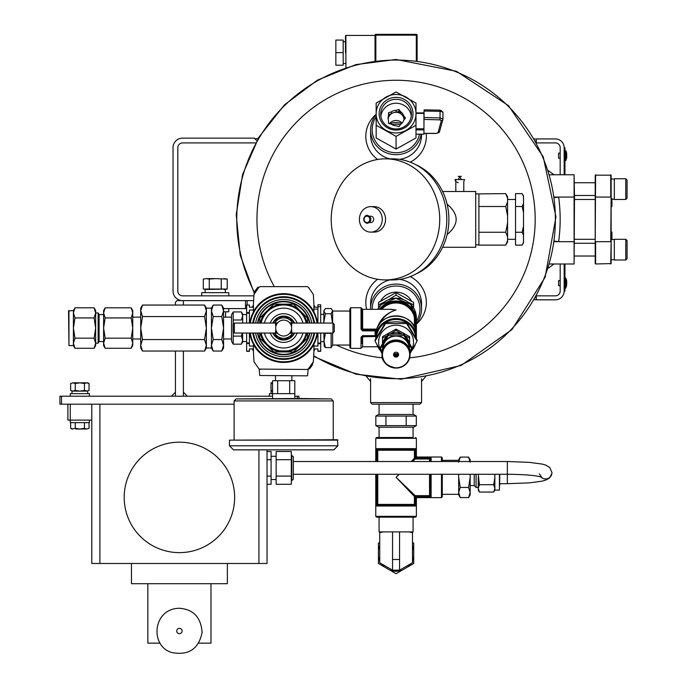 <?xml version="1.0" encoding="UTF-8"?>
<svg xmlns="http://www.w3.org/2000/svg" width="687" height="687" viewBox="0 0 687 687"><rect width="100%" height="100%" fill="white"/><g stroke="black" fill="none" stroke-linecap="round" stroke-linejoin="round"><path stroke-width="1.03" d="M173.038 291.065L173.038 147.688L173.038 291.065A9.558 9.558 0 0 0 182.596 300.623L253.563 300.623L247.122 300.623L247.122 304.796M182.596 295.848A4.783 4.783 0 0 1 177.821 291.065A4.783 4.783 0 0 0 182.596 295.848L253.726 295.848M177.821 291.065L177.821 147.688A4.783 4.783 0 0 1 182.596 142.913L255.624 142.913M177.821 147.688A4.783 4.783 0 0 1 182.596 142.913M258.183 138.388L254.963 138.808L256.852 140.698L254.284 138.13L182.596 138.13A9.558 9.558 0 0 0 173.038 147.688M421.56 402.582L419.963 404.179L372.174 404.179L370.585 402.582L421.56 402.582L421.56 378.683M411.565 301.129A17.561 16.96 180 0 0 396.073 292.138A17.561 16.96 180 0 0 380.572 301.129M378.546 307.982A17.561 16.96 180 0 0 378.546 308.016L378.546 302.417L396.073 292.645L396.073 295.118L388.593 299.687M416.382 321.267A23.899 23.083 180 0 0 416.949 297.875A23.899 23.083 180 0 0 396.073 286.024A23.899 23.083 180 0 0 372.174 309.33M416.382 323.568A25.488 24.62 180 0 0 421.56 308.695A25.488 24.62 180 0 0 396.073 284.075A25.488 24.62 180 0 0 370.585 308.695A25.488 24.62 180 0 0 370.594 309.33M254.594 292.61A159.307 159.307 0 0 1 396.073 60.07A159.307 159.307 0 0 1 549.548 262.099A159.307 159.307 0 0 1 313.77 355.78M367.322 376.064L365.81 375.789M421.56 381.465L425.717 376.528M410.251 162.158A30.262 29.232 0 0 0 426.189 133.441M376.158 114.325A30.262 29.232 0 0 0 377.592 159.487M399.654 159.367A25.488 24.62 0 0 0 421.56 134.987L421.56 134.231M376.158 114.695A25.488 24.62 0 0 0 370.585 130.066L370.585 134.987A25.488 24.62 0 0 0 389.761 158.843M416.382 324.092A30.262 29.232 180 0 0 410.251 276.595M377.592 279.274A30.262 29.232 180 0 0 366.669 309.33M421.56 308.695L421.56 303.766A25.488 24.62 180 0 0 399.654 279.394M389.761 279.918A25.488 24.62 180 0 0 370.585 303.766L370.585 308.695M401.637 123.548A15.071 14.556 0 0 0 389.898 123.797M376.158 116.893A23.899 23.083 0 0 0 375.016 140.569A23.899 23.083 0 0 0 396.073 152.737A23.899 23.083 0 0 0 419.491 134.231M370.585 130.066A25.488 24.62 0 0 0 396.073 154.687A25.488 24.62 0 0 0 421.191 134.231M400.366 124.768A15.071 14.556 0 0 0 392.054 124.69M536.281 299.592L534.263 299.858M535.585 297.54L536.281 298.235M536.281 139.169L534.263 138.903M535.585 141.221L536.281 140.526M560.18 285.655L558.583 285.655L558.583 280.554L560.18 280.554M565.856 287.922L566.689 285.165L566.689 281.043A12.031 12.031 0 0 0 565.856 278.287L565.495 288.162L565.856 278.287L565.349 278.046L565.349 288.162L565.856 287.922M548.363 268.145L553.98 263.988L549.634 263.988L574.092 263.988L574.092 174.773L549.634 174.773L553.98 174.773L548.363 170.616M554.495 197.641L558.634 197.075A164.09 164.09 0 0 1 558.634 241.687L554.495 241.111M536.521 295.848L555.397 295.848A4.783 4.783 0 0 0 560.18 291.065L560.18 263.988M560.18 174.773L560.18 147.688A4.783 4.783 0 0 0 555.397 142.913L536.521 142.913M564.954 263.988L564.954 291.065L564.156 291.065A8.759 8.759 0 0 1 555.397 299.833L536.281 299.833L536.281 296.286M564.954 286.29L564.156 286.29L564.156 291.065L564.156 263.988M564.156 174.773L564.156 147.688A8.759 8.759 0 0 0 555.397 138.929L536.281 138.929L536.281 142.475M554.418 197.075L574.495 197.075L574.092 174.773M574.495 197.075L574.092 263.988M574.495 239.291L595.208 239.291M574.495 199.47L595.208 199.47M595.208 263.585L595.208 175.176L611.138 175.176L611.138 263.585L595.612 263.988L595.612 241.687L610.734 241.687L611.138 197.075M595.612 174.773L595.208 241.687M611.138 203.55L611.928 203.55L611.928 206.632L611.138 206.632M611.928 239.531L611.928 232.12L611.138 232.12M611.138 241.687L610.734 263.988M610.734 174.773L610.734 197.075L595.208 197.075M611.928 203.55L611.928 202.279L611.138 202.279M611.928 202.279L611.928 200.475L611.138 200.475M611.928 200.475L611.928 198.603M614.324 189.114L614.324 178.757L625.788 178.757L625.788 199.47L614.324 199.47L614.324 189.114M625.788 199.47L627.068 198.191L627.068 180.028L625.788 178.757M614.324 249.647L614.324 239.291L625.788 239.291L625.788 260.004L614.324 260.004L614.324 249.647M625.788 260.004L627.068 258.724L627.068 240.57L625.788 239.291M560.18 158.216L558.583 158.216L558.583 153.115L560.18 153.115M565.856 160.483L566.689 157.727L566.689 153.605A12.031 12.031 0 0 0 565.856 150.839L565.856 160.483L565.495 150.608L564.954 160.32L565.856 160.483M564.954 174.773L564.954 147.688L564.156 147.688L564.156 152.471L564.954 152.471M523.52 226.341L523.52 242.743L522.137 245.13L515.551 245.13L515.551 232.258L522.137 232.258L523.52 226.341L523.52 212.42L522.137 206.504L515.551 206.504L515.551 232.258M523.52 196.585L522.137 193.622L523.52 196.018L523.52 212.42M522.137 245.13L523.52 242.176M523.52 235.212L522.137 232.258M522.137 193.622L515.551 193.622L515.551 206.504M522.137 206.504L523.52 203.541M515.551 239.291L507.59 239.291M507.59 222.82L507.59 241.944L505.744 245.13L478.908 245.13L478.908 232.258L505.744 232.258L507.59 222.82L507.59 215.941L505.744 206.504L478.908 206.504L478.908 232.258M507.59 198.345L505.744 193.622L507.59 196.808L507.59 215.941M478.908 206.504L478.908 193.897L475.722 193.889M442.617 247.26L475.722 247.26L475.722 191.501L455.807 191.501L455.807 179.556M447.108 234.585C459.156 224.443 459.156 214.31 447.108 204.176A58.945 52.83 90 0 1 448.894 219.376A58.945 52.83 90 0 1 447.108 234.585A58.945 52.83 90 0 1 415.936 273.993M415.936 164.76A58.945 52.83 90 0 1 447.108 204.176M385.467 158.843L392.535 158.843A60.533 54.256 90 0 1 446.79 219.376A60.533 54.256 90 0 1 392.535 279.918L385.467 279.918A60.533 54.256 90 0 1 331.22 219.376A60.533 54.256 90 0 1 385.467 158.843A60.533 54.256 90 0 1 439.723 219.376A60.533 54.256 90 0 1 385.467 279.918M370.817 232.12L374.132 232.12A12.744 11.421 -90 0 0 385.553 219.376A12.744 11.421 -90 0 0 374.132 206.632L370.817 206.632A12.744 11.421 -90 0 0 359.395 219.376A12.744 11.421 -90 0 0 370.817 232.12A12.744 11.421 -90 0 0 382.238 219.376A12.744 11.421 -90 0 0 370.817 206.632M369.426 222.562L370.817 222.562A3.186 2.86 -90 0 0 370.817 216.19L369.426 216.19M363.715 219.376A3.985 3.572 -90 0 0 370.851 219.376A3.985 3.572 -90 0 0 363.715 219.376M463.777 191.501L463.777 181.66L464.575 179.556L455.017 179.556L455.73 181.566L458.203 182.742M459.792 176.37L461.389 176.37L459.792 176.37M505.744 193.622L478.908 193.897M505.744 245.13L507.59 240.416L505.744 245.13M507.59 236.972L505.744 232.258M505.744 206.504L507.59 201.789M415.987 134.18L423.948 134.18L423.948 129.895L415.987 129.895M415.987 112.969L423.948 112.908L423.948 129.895M423.948 126.683L424.077 111.045L440.049 111.32L439.938 110.135L424.077 109.868L424.077 111.045M400.727 111.809A7.969 7.694 180 0 1 403.655 115.691L405.424 118.044L403.655 120.397A7.969 7.694 180 0 1 400.727 124.287L398.958 126.64L396.098 125.738A7.969 7.694 180 0 1 391.367 124.253L388.507 123.359L388.507 120.448A7.969 7.694 180 0 1 388.507 115.648L388.507 112.737L391.367 111.835A7.969 7.694 180 0 1 396.098 110.349L396.098 112.247L398.958 111.354L398.958 109.456L400.727 111.809L400.727 113.699A7.969 7.694 180 0 1 403.655 117.589L404.712 118.997M403.655 115.691L403.655 117.589M391.367 111.835L391.367 113.733A7.969 7.694 180 0 1 396.098 112.247M388.507 115.648L388.507 117.537A7.969 7.694 180 0 0 388.164 118.997A7.969 7.694 180 0 1 404.033 119.89M389.022 123.523A7.969 7.694 180 0 1 388.507 122.346M402.084 123.102A7.969 7.694 0 0 0 389.581 123.694M411.281 116.086A15.346 14.822 0 0 0 396.073 103.222A15.346 14.822 0 0 0 380.864 116.086M398.958 109.456L396.098 110.349M415.987 103.076L396.073 91.964L376.158 103.076L376.158 125.283L396.073 136.387L415.987 125.283L415.987 113.716A19.914 19.236 180 0 1 406.026 130.375A19.914 19.236 180 0 1 386.111 130.375A19.914 19.236 180 0 1 376.158 113.716A19.914 19.236 180 0 1 386.111 97.056A19.914 19.236 180 0 1 406.026 97.056A19.914 19.236 180 0 1 415.987 113.716L415.987 103.076M376.158 125.283L376.158 137.967L396.073 149.07L415.987 137.967L415.987 125.283M396.073 149.07L396.073 136.387M413.007 113.716A16.935 16.359 180 0 1 387.605 127.885A16.935 16.359 180 0 1 387.605 99.546A16.935 16.359 180 0 1 413.007 113.716M411.419 114.128A15.346 14.822 180 0 1 396.073 128.95A15.346 14.822 180 0 1 380.727 114.128A15.346 14.822 180 0 1 396.073 99.306A15.346 14.822 180 0 1 411.419 114.128M388.507 114.635L391.367 113.733M398.958 111.354L400.727 113.699M442.952 118.782L442.96 112.041L440.049 111.32L440.049 117.941L442.952 118.945A1.597 1.503 -164.9 0 1 441.363 120.423L437.997 132.84A1.597 1.503 -164.9 0 0 439.534 131.749L436.382 133.441L423.948 133.441M439.586 131.363A1.597 1.503 -164.9 0 1 439.534 131.749L442.9 119.323L442.96 112.041L439.938 110.135L424.077 109.868M390.774 298.982A17.484 16.883 -0 0 1 401.371 298.982M383.793 302.306L378.546 304.891M396.073 292.645L413.591 302.417L413.591 308.016M413.591 304.891L408.353 302.297M403.552 299.687L396.073 295.118M415.953 331.452L415.953 316.63L415.18 316.99L415.437 329.554M375.995 332.396A0.799 0.773 180 0 0 375.909 332.663L376.193 331.452M376.588 329.923L362.616 329.923L375.119 329.983L375.119 330.868L375.909 331.074L375.763 333.667M377.146 328.343C380.109 319.069 386.412 312.946 396.073 309.974L391.169 309.33L362.616 309.33L362.616 329.107L376.854 329.107M379.507 324.109C383.183 316.947 388.705 312.233 396.073 309.974L389.675 309.33M362.616 335.668L361.027 337.205L362.616 336.141L375.119 336.141L362.616 336.166L362.616 335.668L375.119 335.668L376.167 336.304M362.616 309.33L361.817 308.54L361.817 329.15L361.027 329.193L362.616 330.868L375.119 330.868L375.119 335.668M349.872 309.202L349.872 347.57L350.671 348.361L350.671 307.742L349.872 309.202M416.167 332.517L415.953 331.469A20.309 19.622 180 0 0 396.073 315.857A20.309 19.622 180 0 0 376.184 331.469L375.969 332.517M362.616 330.868L361.817 329.15A0.799 0.773 180 0 0 362.616 329.923L362.616 329.107L361.817 329.15M375.909 332.663L375.909 331.074A0.799 0.773 -0 0 1 376.442 330.438M375.763 336.484L361.817 336.845L361.817 343.397M332.628 323.062L332.628 310.859L332.156 309.923L331.117 308.523L325.415 308.523L323.843 311.134L324.204 309.923M320.709 341.705L323.843 341.705L325.415 333.289L331.117 333.289L331.117 347.588L332.628 345.243L332.628 333.049M332.465 323.062L331.117 313.753L332.465 311.134L332.156 309.923M323.843 323.062L323.843 311.134L325.415 313.753L323.886 322.066M324.204 346.188L323.843 333.049M323.843 340.434L325.415 347.588L324.212 346.179M331.117 313.753L325.415 313.753M331.117 347.588L325.415 347.588M253.22 321.911L253.263 320.606M253.263 335.496L253.22 334.191M313.813 348.919L317.918 348.919L317.918 351.315L320.709 351.315L320.709 333.049M313.865 346.05L317.918 346.05L317.918 343.655L320.709 343.655M313.813 307.183L317.918 307.183M299.369 355.136L298.888 355.136L299.369 355.136M314.122 334.191L314.079 335.496M314.079 320.606L314.122 321.911M268.454 355.136L267.964 355.136L268.454 355.136M259.738 375.48L307.201 375.841L259.738 375.48L259.179 369.099L307.123 369.469L308.369 368.876L313.358 361.714L313.925 351.151A50.503 50.503 0 0 0 314.998 348.919M314.998 307.183A50.503 50.503 0 0 0 313.925 304.951L313.358 294.397L308.369 287.226L307.123 286.634L260.21 286.634L258.965 287.226L253.984 294.397L253.409 304.951A50.503 50.503 0 0 0 252.335 307.183M252.335 348.919A50.503 50.503 0 0 0 253.417 351.151L253.984 361.714L258.965 368.876L260.21 369.469M317.918 323.062L317.918 304.796L320.709 304.796L320.709 323.062M317.918 333.049L317.918 343.655M253.529 307.183L249.415 307.183L249.415 305.028L246.633 305.028L246.633 323.062M253.477 310.052L249.415 310.052L249.415 323.062M253.529 348.919L249.415 348.919L249.415 351.315L246.633 351.315L246.633 333.049M253.477 346.05L249.415 346.05L249.415 343.5L246.633 343.5M249.415 305.028L246.633 305.028M249.415 333.049L249.415 343.5M317.557 323.062A34.256 34.256 0 0 0 316.157 317.205L316.072 316.939A34.256 34.256 0 0 0 313.899 311.932L313.89 311.64A34.393 34.393 0 0 0 253.451 311.64L253.443 311.932A34.256 34.256 0 0 0 251.27 316.939L251.176 317.205A34.256 34.256 0 0 0 249.785 323.062M249.785 333.049A34.256 34.256 0 0 0 251.176 338.897L251.27 339.163A34.256 34.256 0 0 0 253.443 344.17L253.451 344.462A34.393 34.393 0 0 0 313.89 344.462L313.899 344.17A34.256 34.256 0 0 0 316.072 339.163L316.157 338.897A34.256 34.256 0 0 0 317.557 333.049M313.925 351.151L313.89 344.462M314.577 323.062A31.301 31.301 0 0 0 252.764 323.062M252.764 333.049A31.301 31.301 0 0 0 314.577 333.049M253.409 304.951L253.451 311.64M313.89 311.64L313.925 304.951M307.123 369.469L308.154 369.099L307.123 369.469M253.451 344.462L253.409 351.151M313.169 362.023L312.293 365.089L309.476 368.953L308.592 368.601M254.173 294.079L255.049 291.013L257.857 287.149L258.75 287.51M283.671 336.02A7.969 7.969 0 0 0 291.632 328.051A7.969 7.969 0 0 0 283.671 320.09A7.969 7.969 0 0 0 275.702 328.051A7.969 7.969 0 0 0 283.671 336.02M277.101 323.543L275.581 323.543L276.938 323.792M275.942 326.136L275.581 325.449L276.226 325.217L275.581 324.994L276.32 324.994M275.71 327.656L275.865 326.445M275.882 329.717L275.702 328.051M276.32 331.117L275.581 331.117L276.226 330.885L275.581 330.653L275.994 330.172M276.938 332.31L275.581 332.56L277.024 332.439M291.503 329.477L291.752 330.653L291.194 330.653M291.632 327.931L291.546 329.21M291.34 325.904L291.623 327.656M291.116 325.217L291.752 324.994L291.022 324.994M290.232 323.543L291.752 323.543L290.395 323.792M290.395 332.31L291.752 332.56L290.318 332.439M332.972 323.062L334.251 324.333L334.251 331.769L332.972 333.049L332.972 323.062L291.752 323.062M332.972 333.049L291.752 333.049M290.429 323.835L291.752 323.835L290.575 324.084M290.627 324.178L291.752 324.178L290.764 324.427M290.833 324.565L291.752 324.565L290.945 324.805M291.194 325.449L291.752 325.449L291.271 325.664M291.022 331.117L291.752 331.117L291.116 330.885M290.833 331.538L291.752 331.538L290.945 331.297M290.627 331.924L291.752 331.924L290.764 331.675M290.429 332.268L291.752 332.268L290.575 332.019M259.772 333.049L259.772 337.369A25.651 25.651 0 0 0 260.184 338.356L260.553 338.734M260.304 333.049A23.899 23.899 0 0 0 266.771 344.951L260.184 338.356M260.304 323.062A23.899 23.899 0 0 1 266.771 311.151L273.357 304.564A25.651 25.651 0 0 1 274.353 304.152L283.671 304.152A23.899 23.899 0 0 0 266.771 311.151L260.184 317.746A25.651 25.651 0 0 0 259.772 318.734L259.772 323.062M283.671 304.152L292.988 304.152A25.651 25.651 0 0 1 293.976 304.564L300.562 311.151A23.899 23.899 0 0 0 283.671 304.152M307.037 323.062A23.899 23.899 0 0 0 300.562 311.151L306.788 317.377M307.158 317.746A25.651 25.651 0 0 1 307.561 318.734L307.561 323.062M307.561 333.049L307.561 337.369A25.651 25.651 0 0 1 307.158 338.356L300.562 344.951A23.899 23.899 0 0 0 307.037 333.049M293.976 351.538A25.651 25.651 0 0 1 292.988 351.95L274.353 351.95A25.651 25.651 0 0 1 273.357 351.538L266.771 344.951A23.899 23.899 0 0 0 300.562 344.951L294.345 351.169M278.321 338.287A11.55 11.55 0 0 0 289.021 338.287M289.854 337.806A11.55 11.55 0 0 0 294.088 333.049M294.088 323.062A11.55 11.55 0 0 0 289.854 318.304M289.021 317.815A11.55 11.55 0 0 0 278.321 317.815M277.479 318.304A11.55 11.55 0 0 0 273.254 323.062M273.254 333.049A11.55 11.55 0 0 0 277.479 337.806M272.816 333.049A11.945 11.945 0 0 0 294.525 333.049M294.525 323.062A11.945 11.945 0 0 0 272.816 323.062M261.12 333.049A23.1 23.1 0 0 0 306.222 333.049M306.222 323.062A23.1 23.1 0 0 0 261.12 323.062M286.857 350.928L280.485 350.928M257.453 333.049A26.681 26.681 0 0 0 309.88 333.049M309.88 323.062A26.681 26.681 0 0 0 257.453 323.062M255.555 333.049A28.553 28.553 0 0 0 311.786 333.049M311.786 323.062A28.553 28.553 0 0 0 255.555 323.062M253.005 333.049A31.061 31.061 0 0 0 314.328 333.049M314.328 323.062A31.061 31.061 0 0 0 253.005 323.062M274.731 323.062L277.763 317.815L289.579 317.815L292.602 323.062M292.602 333.049L289.579 338.287L277.763 338.287L274.731 333.049M283.267 317.815A10.245 10.245 0 0 0 275.006 322.581M292.336 322.581A10.245 10.245 0 0 0 284.075 317.815M284.075 338.287A10.245 10.245 0 0 0 292.336 333.521M275.006 333.521A10.245 10.245 0 0 0 283.267 338.287M233.091 331.769L233.091 324.333L234.361 323.062L234.361 333.049L233.091 331.769M276.397 324.805L275.581 324.565L276.509 324.565M276.578 324.427L275.581 324.178L276.706 324.178M276.758 324.084L275.581 323.835L276.913 323.835M275.581 333.049L234.361 333.049M276.758 332.019L275.581 332.268L276.913 332.268M276.578 331.675L275.581 331.924L276.706 331.924M276.397 331.297L275.581 331.538L276.509 331.538M275.581 332.56L277.282 332.809M275.581 332.809L277.436 333.006M275.581 333.006L277.548 333.143M275.581 333.143L277.617 333.229M275.581 333.229L277.642 333.264M277.642 322.838L275.581 322.838L275.581 323.543M275.581 322.873L277.617 322.873M275.581 322.959L277.548 322.959M275.581 323.096L277.436 323.096M275.581 323.294L277.282 323.294M291.752 332.56L290.06 332.809M291.752 332.809L289.905 333.006M291.752 333.006L289.794 333.143M291.752 333.143L289.716 333.229M291.752 333.229L289.699 333.264M289.699 322.838L291.752 322.838L291.752 323.543M291.752 322.873L289.716 322.873M291.752 322.959L289.794 322.959M291.752 323.096L289.905 323.096M291.752 323.294L290.06 323.294M291.657 358.322L290.661 358.322M298.845 398.503L236.122 398.907L331.211 398.907L298.845 398.503M289.674 393.651L289.674 380.701L294.8 380.701L294.8 393.651L269.424 393.66L269.424 396.21M289.674 380.701L277.66 380.701L277.66 393.651M277.66 380.701L272.541 380.701L272.541 398.503M275.478 375.841L275.478 380.701M299.875 398.907L308.154 398.907M229.449 440.144L337.489 439.74L337.892 445.803L229.449 445.803L229.449 440.144L337.892 440.144M229.449 445.803L233.494 449.856L333.848 449.856L337.892 445.803M385.562 323.534L406.584 323.534L417.095 341.13L417.095 340.099L406.584 322.512L396.073 321.782L385.562 322.512L385.562 323.534L375.042 341.13L375.042 340.099L385.562 322.512M417.095 341.13L410.096 353.487A14.023 13.542 180 0 0 396.073 339.971A14.023 13.542 180 0 0 382.049 353.513C381.268 347.047 385.939 342.53 396.073 339.953C406.206 342.53 410.878 347.047 410.096 353.513L410.096 354.535A14.023 13.542 -0 0 1 396.073 368.077A14.023 13.542 -0 0 1 382.049 354.535A14.023 13.542 -0 0 1 396.073 340.992A14.023 13.542 -0 0 1 410.096 354.535C409.452 362.59 404.772 367.107 396.073 368.095C385.939 365.518 381.268 361.001 382.049 354.535L382.049 353.513M382.092 353.547L375.042 341.13M406.584 323.534L406.584 322.512M410.027 352.173A17.45 16.849 180 0 0 411.676 334.517A17.45 16.849 180 0 0 396.073 325.2A17.45 16.849 180 0 0 380.461 334.517A17.45 16.849 180 0 0 382.118 352.173M394.012 353.238A4.302 4.156 180 0 0 398.125 353.238M382.839 349.03L382.839 348.884A13.233 12.778 -0 0 1 396.073 336.098A13.233 12.778 -0 0 1 409.306 348.884L409.306 349.03M396.073 352.208A2.516 2.43 180 0 0 393.557 354.638A2.516 2.43 180 0 0 396.073 357.077A2.516 2.43 180 0 0 398.589 354.638A2.516 2.43 180 0 0 396.073 352.208M382.53 345.879L382.53 338.013L387.27 335.651M409.615 345.879L409.615 336.656L396.073 329.107L382.53 336.656L382.53 338.013M396.073 329.107L396.073 330.464L401.509 333.796M404.875 335.651L409.615 338.013M390.268 334.002L396.073 330.464M382.315 351.933L380.435 348.567L380.435 347.218L388.249 334.14L388.249 335.488L396.073 335.806A13.542 13.079 180 0 0 384.342 342.341L388.249 335.488M403.887 334.14L403.887 335.488L411.711 348.567L411.711 347.218L403.887 334.14L388.249 334.14M411.711 348.567L409.967 351.692M403.887 335.488L396.073 335.806A13.542 13.079 180 0 1 407.795 342.341A13.542 13.079 180 0 1 409.572 349.863M380.435 348.567L384.342 342.341A13.542 13.079 180 0 0 382.565 349.863M405.278 336.287A13.542 13.079 -0 0 1 409.237 342.813M390.414 333.994A13.542 13.079 -0 0 1 401.732 333.994M382.908 342.813A13.542 13.079 -0 0 1 386.858 336.287M393.574 354.372A2.516 2.43 180 0 0 398.572 354.372M233.211 336.115L233.211 344.17L231.528 341.25L231.528 314.852L233.211 311.932L241.412 311.932L242.657 315.96L241.412 319.996L233.211 319.996L233.211 336.115L241.412 336.115L242.657 340.142L241.412 344.17L242.657 340.142L242.657 333.049M233.211 311.932L233.211 319.996M242.159 333.049L241.412 336.115M233.211 344.17L241.412 344.17L242.657 342.014L242.657 340.142L242.657 341.576L246.633 341.508M242.657 323.062L242.657 314.526L246.633 314.594M242.657 315.96L242.657 314.088L241.412 311.932M416.305 34.35L416.305 35.157L417.112 35.157A0.807 0.807 0 0 0 416.305 34.35L375.841 34.35A0.807 0.807 0 0 0 375.033 35.157L375.033 60.851M417.112 35.157L417.112 60.851M345.492 52.633L345.492 35.81L345.492 41.744L343.182 41.744M335.857 52.633L335.857 40.069L343.182 40.069L343.182 65.196L335.857 65.196L335.857 52.633L343.182 52.633M61.529 404.179L59.932 404.179L59.932 396.21L61.529 396.21L61.529 404.179L234.104 404.179M297.299 398.503L297.299 396.21L298.897 396.21L298.897 398.907M297.299 396.21L294.8 396.21M272.541 396.21L61.529 396.21M175.434 305.054L175.434 302.22L177.023 300.623L183.395 300.623L183.395 305.054L183.395 300.623L245.525 300.623L245.525 308.592L246.633 308.592M175.434 351.048L175.434 396.21L187.379 396.21L183.395 392.225L183.395 396.21L183.395 351.048M223.567 308.592L245.525 308.592M175.434 392.225L175.434 396.21L171.449 396.21L175.434 392.225M409.057 531.901L399.568 531.901L399.559 570.184L392.552 570.184L392.56 531.901L379.078 531.901L379.078 517.156L376.553 517.156L415.583 517.156L413.067 517.156L413.067 531.901L409.057 531.901L412.483 532.726L412.458 531.901M399.576 570.184L412.483 562.73L399.568 570.184L412.483 562.73L412.483 531.901M379.722 562.808L392.578 570.193L379.722 562.765L384.282 565.401L379.722 562.765L379.722 531.901L379.722 532.717L383.131 531.901M392.56 531.901L399.568 531.901M379.722 542.395L378.425 543.142L378.425 563.512L396.073 573.705L413.711 563.512L413.711 543.142L412.483 542.429M378.425 550.055A17.948 17.948 0 0 1 379.722 545.933M384.411 566.973A17.948 17.948 0 0 1 381.534 563.847M379.722 560.729A17.948 17.948 0 0 1 378.425 556.607M402.058 570.244A17.948 17.948 0 0 1 390.087 570.244M413.711 556.607A17.948 17.948 0 0 1 412.483 560.592M410.654 563.787A17.948 17.948 0 0 1 407.726 566.973M412.483 546.071A17.948 17.948 0 0 1 413.711 550.055M91.792 404.179L91.792 563.486L267.037 563.486L267.037 449.856M91.792 420.109L67.901 420.109L67.901 404.179M198.655 643.152L210.978 643.152L210.978 583.718M147.851 583.718L147.851 643.152L160.174 643.152M131.466 563.486L131.466 583.718L227.363 583.718L227.363 563.486M124.184 497.405A55.235 55.235 0 0 1 207.027 449.573A55.235 55.235 0 0 1 207.027 545.238A55.235 55.235 0 0 1 124.184 497.405M267.037 476.091L271.082 476.091L271.082 484.283L267.037 484.283M271.082 476.091L271.082 459.706L267.037 459.706M271.082 459.706L271.082 451.514L267.037 451.514M276.14 456.271L271.082 456.271M276.14 476.091L291.314 476.091L291.314 484.283L276.14 484.283L276.14 451.514L291.314 451.514L291.314 459.706L276.14 459.706M291.314 476.091L291.314 459.706M291.743 455.095L291.743 480.702L293.332 479.105L293.332 456.692L291.314 455.095M416.305 416.056L413.548 414.467L378.589 414.467L375.841 416.056L416.305 416.056L416.305 425.622L406.189 425.622L406.189 416.056M416.305 425.622L413.548 427.211L378.589 427.211L375.841 425.622L375.841 416.056M385.957 416.056L385.957 425.622L375.841 425.622M385.957 425.622L406.189 425.622M375.909 474.27L375.978 505.555M376.965 461.527L376.965 450.251L377.747 450.251A0.799 0.781 90 0 0 376.965 449.453L376.699 450.251L376.965 449.453A0.799 0.781 -90 0 1 376.184 448.654L375.909 450.251L376.184 448.654L415.953 448.654L416.159 449.109M429.53 457.173L417.018 457.173L415.437 456.383L415.953 448.654A0.799 0.781 90 0 1 415.18 449.453L415.18 458.229L430.32 458.229A0.799 0.781 0 0 1 431.118 457.448L429.53 457.173L429.53 457.963L417.018 457.963L417.181 457.018L441.475 457.018L442.273 457.817L442.273 460.333L458.676 460.333M416.228 450.251L416.228 456.383L417.181 457.018M429.53 497.491L431.118 497.216A0.799 0.781 180 0 1 430.32 496.435L429.53 496.701L429.53 497.491L417.018 497.491L416.382 498.436L417.018 496.701L415.437 498.281L416.228 498.281L416.228 504.413L415.437 504.413L415.18 505.211L376.965 505.211L376.699 474.27M429.53 474.27L429.53 496.435L430.32 496.435A0.799 0.781 0 0 0 429.53 495.653L415.18 495.653L396.073 477.328L414.398 496.435L414.398 504.413A0.799 0.781 -90 0 0 415.18 505.211A0.799 0.781 90 0 1 415.953 506.01L416.228 504.413M399.01 474.27L396.073 477.328L399.259 474.27M412.552 461.527L415.18 459.01L415.18 458.229L414.398 458.229A0.799 0.764 -135 0 0 415.18 459.01L429.53 459.01A0.799 0.781 180 0 0 430.32 458.229L429.53 458.229L429.53 461.527M411.23 461.527L414.398 458.229L414.398 450.251L415.18 450.251L415.18 449.453A0.799 0.781 -90 0 0 414.398 450.251L377.747 450.251L377.747 461.527M413.067 427.211L413.067 437.507L376.553 437.507L379.078 437.507L379.078 427.211M431.118 474.27L431.118 497.216L430.663 497.422M458.676 474.27L458.676 494.855L460.238 497.56L458.676 492.502L458.676 494.322L442.273 494.322L442.273 496.847L442.273 474.27M442.273 461.527L442.273 457.817M415.18 495.653A0.799 0.764 -45 0 0 414.398 496.435L415.18 496.435L415.18 495.653M376.965 449.453L415.18 449.453M415.953 506.01L376.184 506.01A0.799 0.781 -90 0 1 376.965 505.211A0.799 0.781 90 0 0 377.747 504.413L375.909 504.413M430.32 496.435L430.32 474.27M430.32 461.527L430.32 458.229M499.423 474.27L499.423 490.08L494.846 490.08L494.846 488.371L493.713 492.047L494.846 488.371L493.713 484.687L479.397 484.687L478.255 474.27M479.397 484.687L478.255 488.371L478.255 490.08L479.397 492.047L478.255 488.371L479.397 492.047L493.713 492.047L494.846 490.08M494.846 488.371L494.846 477.328L493.713 484.687M470.166 474.27L470.166 494.855L468.603 497.56L470.166 492.502L468.603 487.444L460.238 487.444L458.676 477.328M470.166 462.153L468.603 457.095L470.166 459.809L470.166 461.527M458.676 462.153L460.238 457.095L468.603 457.095L470.106 461.209M470.166 477.328L468.603 487.444M460.238 497.56L468.603 497.56M458.676 492.502L460.238 487.444M458.676 461.527L458.676 459.809L460.238 457.095L458.736 461.209M478.255 488.371L478.255 477.328M499.423 490.08L499.707 474.27L499.707 485.803M494.846 477.328L494.846 474.27M476.074 474.27L476.074 487.444L478.255 487.444M474.21 474.27L474.21 485.589L476.074 487.444M89.044 428.319L86.742 429.032L89.044 428.319L89.044 422.651M75.862 429.032L86.742 429.032L84.449 428.319L79.847 429.032L75.252 428.319L71.886 429.032L70.649 428.319L72.951 429.032L70.649 428.319L70.649 422.651M75.252 428.319L75.252 422.651M84.449 428.319L84.449 422.651M89.404 420.109L89.404 422.651L70.289 422.651L70.289 420.109M89.404 396.21L89.404 393.66L70.289 393.66L70.289 396.21M71.963 393.66L71.963 391.109L71.972 393.66L71.972 391.109L72.951 391.109L70.649 390.405L72.951 391.109L70.649 390.405L70.649 383.544L72.951 382.831L70.649 383.544M87.73 393.66L87.73 391.109L84.449 390.405L79.847 391.109L75.252 390.405L72.951 391.109L86.742 391.109L89.044 390.405L89.044 383.544L86.742 382.831L72.951 382.831L75.252 383.544L75.252 390.405M87.816 382.831L86.742 382.831L89.044 383.544L87.816 382.831M84.449 390.405L84.449 383.544L79.847 382.831L75.252 383.544M84.449 383.544L86.742 382.831M89.044 390.405L86.742 391.109M272.541 382.831L271.013 382.831L271.013 383.544L272.541 383.114M272.541 390.826L271.013 390.405L271.013 391.109L272.541 391.109M271.013 390.405L271.013 383.544M225.619 311.778L225.619 317.128M223.567 311.778L228.797 311.778L228.797 308.592M228.797 295.848L228.797 292.662L201.72 292.662L201.72 295.848M225.345 289.476L225.345 292.662M203.3 289.047L227.217 289.047L203.3 289.047L203.3 279.068L206.289 278.639L215.254 278.639L209.277 279.068L209.277 289.047M227.217 279.068L215.254 278.639L227.217 279.068L224.228 278.639L227.217 279.068L227.217 289.047L206.289 289.476M209.277 279.068L206.289 278.639M221.24 279.068L221.24 289.047M227.217 289.047L224.228 289.476M131.191 348.283L132.754 343.225L132.754 345.578L131.191 348.283L105.171 348.283L103.608 343.225L105.171 348.283L103.608 345.578L103.608 343.225L105.171 338.167L103.608 328.051L105.171 317.935L131.191 317.935L132.754 312.877L131.191 307.819L105.171 307.819L103.608 312.877L105.171 317.935M131.191 338.167L132.754 328.051L132.754 343.225L131.191 338.167L105.171 338.167M132.754 312.877L132.754 310.524L131.191 307.819L132.754 312.877L132.754 328.051L131.191 317.935M105.171 307.819L103.608 310.524L103.608 343.225M74.977 338.167L73.415 343.225L73.415 328.051L74.977 338.167L94.102 338.167L95.665 328.051L95.665 310.524L94.102 307.819L95.665 312.877L94.102 317.935L74.977 317.935L73.415 312.877L73.415 328.051L74.977 317.935M94.102 307.819L74.977 307.819L73.415 312.877L73.415 310.524L74.977 307.819M94.102 338.167L95.665 343.225L95.665 328.051L94.102 317.935M73.415 343.225L74.977 348.283L73.415 343.225L73.415 345.578L74.977 348.283L94.102 348.283L95.665 343.225L94.102 348.283L95.665 345.578L95.665 343.225M68.958 310.524L68.958 345.578L68.554 310.936L73.415 310.524M103.608 314.577L99.083 314.577L99.083 341.533L103.608 341.533M95.665 312.954L98.147 312.954L98.147 343.148L95.665 343.148M142.501 316.552L204.589 316.552L206.366 310.807L204.589 305.054L206.366 310.807L206.366 308.137L204.589 305.054L142.501 305.054L140.723 310.807L142.501 316.552L140.723 328.051L142.501 339.55L204.589 339.55L206.366 328.051L206.366 310.807M213.202 305.054L211.424 310.807L211.424 308.137L213.202 305.054L221.781 305.054L223.567 310.807L221.781 316.552L223.567 328.051L221.781 339.55L223.567 345.295L221.781 351.048L223.567 345.295L223.567 308.137L221.781 305.054M213.202 316.552L211.424 328.051L211.424 310.807L213.202 316.552L221.781 316.552M204.589 316.552L206.366 328.051L206.366 345.295L204.589 339.55M213.202 339.55L211.424 345.295L211.424 328.051L213.202 339.55L221.781 339.55M142.501 339.55L140.723 345.295L142.501 351.048L204.589 351.048L206.366 345.295L206.366 347.966L204.589 351.048M211.424 345.295L211.424 347.966L213.202 351.048L211.424 345.295L213.202 351.048L221.781 351.048L223.567 347.966L223.567 345.295M140.723 345.295L140.723 347.966L142.501 351.048L140.723 345.295L140.723 308.137L142.501 305.054M274.293 286.634A139.118 139.118 0 0 1 396.073 80.267A139.118 139.118 0 0 1 535.018 212.575A139.118 139.118 0 0 1 409.675 357.833M382.47 357.833A139.118 139.118 0 0 1 336.398 345.046M554.418 241.687L574.495 241.687M364.076 219.376A3.186 2.86 -90 0 0 368.361 222.141A3.186 2.86 -90 0 0 368.361 216.62A3.186 2.86 -90 0 0 364.076 219.376M423.948 128.77L415.987 128.77M423.948 113.381L415.987 113.381M439.963 110.169L441.363 110.504M437.997 132.84L436.382 133.355L423.948 133.355M441.363 120.423L439.912 119.864L424.077 119.409M439.912 119.864L440.049 117.941L424.077 117.494M416.382 317.952A20.309 19.622 180 0 0 396.073 298.33A20.309 19.622 180 0 0 377.824 309.33L381.233 304.539L395.686 298.304L410.671 304.289L416.382 317.952L416.382 338.15A20.309 19.622 -0 0 1 416.374 338.717L416.382 338.15A20.309 19.622 -0 0 0 396.073 318.536A20.309 19.622 -0 0 0 375.763 338.15L375.763 333.513M379.464 309.33A20.309 19.622 -0 0 1 396.073 301.009A20.309 19.622 -0 0 1 415.953 316.63M415.24 344.651A20.309 19.622 -0 0 1 412.123 350.181M380.023 350.181A20.309 19.622 -0 0 1 376.905 344.651M375.772 338.717A20.309 19.622 -0 0 1 375.763 338.15L375.772 338.717M361.817 336.845L362.616 336.166L362.616 346.772L377.816 346.772M414.398 326.995L414.398 317.351A0.799 0.773 180 0 0 415.18 317.961L415.437 317.961A0.799 0.773 -0 0 1 416.228 318.639M381.809 309.33A18.721 18.077 -0 0 1 400.693 303.525A18.721 18.077 -0 0 1 414.398 317.351L415.18 316.99L415.18 328.798M376.596 337.154A19.511 18.85 -0 0 1 396.073 319.507A19.511 18.85 -0 0 1 415.549 337.154M350.671 307.742L361.027 307.742L361.027 329.193M361.027 337.205L361.027 348.361L350.671 348.361M380.615 309.33A19.511 18.85 -0 0 1 400.435 302.46A19.511 18.85 -0 0 1 415.18 316.99M313.847 309.064L317.918 309.064M317.918 351.074L320.709 351.074M317.918 343.096L320.709 343.096M317.918 306.703L320.709 306.703M249.415 312.602L246.633 312.602M249.415 351.074L246.633 351.074M249.415 313.169L246.633 313.169M249.415 342.933L246.633 342.933M317.403 323.062A34.101 34.101 0 0 0 249.939 323.062M249.939 333.049A34.101 34.101 0 0 0 317.403 333.049M250.326 333.049A33.715 33.715 0 0 0 317.016 333.049M317.016 323.062A33.715 33.715 0 0 0 250.326 323.062M270.231 333.049A14.341 14.341 0 0 0 297.11 333.049M297.11 323.062A14.341 14.341 0 0 0 270.231 323.062M264.392 333.049A19.914 19.914 0 0 0 302.95 333.049M302.95 323.062A19.914 19.914 0 0 0 264.392 323.062M257.865 333.049A26.286 26.286 0 0 0 309.476 333.049M309.476 323.062A26.286 26.286 0 0 0 257.865 323.062M253.409 333.049A30.666 30.666 0 0 0 313.925 333.049M313.925 323.062A30.666 30.666 0 0 0 253.409 323.062M331.211 398.907L333.238 400.933L234.104 400.933L236.122 398.907M396.073 367.794A13.62 13.156 -0 0 1 384.282 348.069A13.62 13.156 -0 0 1 407.863 348.069A13.62 13.156 -0 0 1 396.073 367.794M416.305 60.748L416.305 35.157L375.841 35.157L375.841 60.748M375.033 35.157L375.841 35.157L375.841 34.35M375.033 35.406L345.896 35.406L345.896 67.549M399.559 559.493L392.552 559.493M99.89 404.179L99.89 563.486M258.939 449.856L258.939 563.486M179.41 628.339A2.679 2.679 0 0 1 182.089 631.018A2.679 2.679 0 0 1 179.41 633.697A2.679 2.679 0 0 1 176.739 631.018A2.679 2.679 0 0 1 179.41 628.339M70.263 420.109L70.263 404.179M417.018 496.701L429.53 496.701L415.18 496.435L415.18 504.413L377.747 504.413L377.747 474.27M415.437 498.281L415.18 505.211M375.763 474.27L375.763 516.358L416.382 516.358L415.583 517.156M376.699 461.527L376.699 450.251L375.909 450.251L375.909 461.527M416.382 456.22L416.382 438.297L375.763 438.297L375.763 461.527M417.181 497.646L441.475 497.646L441.475 474.27M441.475 461.527L441.475 457.018M431.118 461.527L431.118 457.448M415.437 456.383L417.018 457.963M376.965 474.27L376.965 505.211M499.707 483.7L507.349 483.7L507.349 461.527L529.256 462.351L542 464.051L545.478 464.996L549.763 467.469L551.962 472.587A6.372 6.32 180 0 1 540.952 476.924M551.962 472.613A6.372 6.32 180 0 1 540.875 476.898M370.585 378.683L370.585 402.582M366.429 376.519L370.585 381.465M254.345 293.452L240.227 255.203L236.225 214.748L242.571 174.567L258.922 137.142L284.409 104.905L317.488 80.113L355.814 64.621L396.073 59.468L456.486 71.328L508.5 105.652L543.237 156.808L555.963 216.869L545.126 277.299L512.013 329.52L461.114 365.467L401.096 379.215L356.175 374.235L313.744 356.467M566.294 281.507L566.689 281.043M566.698 285.096L566.698 281.112L566.698 285.096M614.324 178.998L611.138 178.998M614.324 199.23L611.138 199.23M595.208 182.742L574.495 182.742M595.208 195.486L574.495 195.486M595.208 243.275L574.495 243.275M595.208 256.019L574.495 256.019M614.324 239.531L611.138 239.531M614.324 259.763L611.138 259.763M566.294 154.068L566.689 153.605M566.698 157.658L566.698 153.673L566.698 157.658M515.551 199.47L507.59 199.47M478.908 244.873L475.722 244.873M442.617 191.501L455.807 191.501M367.287 215.4C366.008 214.825 364.788 216.156 363.629 219.376L364.35 221.746L367.287 223.361M461.389 179.556L459.792 176.791L458.203 179.556M458.203 176.37L461.389 176.37M423.948 112.908L415.987 112.908M423.948 134.231L415.987 134.231M415.953 331.46C412.81 311.108 379.336 311.108 376.184 331.46M361.027 307.742L361.817 308.54M361.027 348.361L362.616 346.772M415.249 344.634L412.08 350.241M380.057 350.241L376.897 344.634M349.872 311.056L332.628 311.056M349.872 345.046L332.628 345.046M320.709 314.397L323.843 314.397M307.596 375.48L308.154 369.099M275.581 323.062L234.361 323.062M294.8 393.651L294.8 398.503M291.863 375.841L291.863 380.701M234.104 400.933L234.104 439.74M333.238 400.933L333.238 439.74M393.642 354.011L398.529 354.114M393.642 354.741L398.46 354.878M394.218 355.746L397.799 355.875M343.182 63.513L345.492 63.513M179.41 608.27C193.408 609.317 200.973 617.373 202.115 632.444C198.741 648.794 188.831 655.527 172.385 652.65C149.637 647.068 152.248 608.527 179.41 608.27M276.14 479.526L271.082 479.526M291.743 480.702L291.314 480.702M379.078 404.179L379.078 414.467M413.067 404.179L413.067 414.467M416.382 498.436L416.382 516.358M441.475 497.646L442.273 496.847M375.763 438.297L376.553 437.507M416.382 438.297L415.583 437.507M375.763 516.358L376.553 517.156M470.166 485.589L474.21 485.589M507.349 483.7L529.273 482.875L542 481.175L545.452 480.239L549.36 478.135L551.901 473.506M539.347 473.832L541.639 477.173C536.212 475.413 524.782 474.451 507.349 474.27L293.332 474.27M293.332 461.527L507.349 461.527M271.099 393.66L271.099 391.109M205.138 292.662L205.138 289.476L205.138 292.662M68.958 345.578L73.415 345.578M99.083 314.577L98.147 312.954M99.083 341.533L98.147 343.148M132.754 338.957L140.723 338.974M132.754 317.145L140.723 317.136M231.528 317.136L223.567 317.128M231.528 338.966L223.567 338.974M211.424 308.137L206.366 308.137M211.424 347.966L206.366 347.966"/></g></svg>

